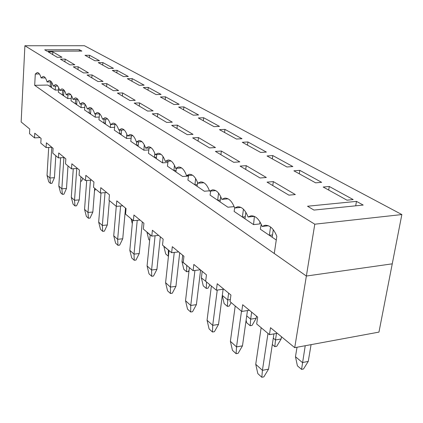 <?xml version="1.0" encoding="UTF-8"?>
<svg xmlns="http://www.w3.org/2000/svg" width="423" height="423" viewBox="0 0 423 423"><rect width="100%" height="100%" fill="white"/><g stroke="black" fill="none" stroke-linecap="round" stroke-linejoin="round"><path stroke-width="0.63" d="M82.829 178.347L81.57 181.139L80.619 181.208M55.413 86.081L55.26 90.099L58.501 90.02L55.26 90.099L47.81 85.044M48.698 147.447L47.027 175.397L49.909 178.004L50.469 183.423L51.971 183.318L54.435 177.681L49.909 178.004L51.78 147.278M55.81 155.712L54.435 177.681M50.443 81.909L50.163 86.641L51.352 87.45L51.659 82.258M47.027 175.397L48.74 181.842L50.469 183.423M50.163 86.641L51.4 86.615M95.492 188.954L94.477 191.154M67.934 94.778L67.77 98.585L71.233 98.485L67.77 98.585L58.316 92.172L58.697 87.762M60.621 157.763L58.802 186.051L61.853 188.811L62.377 194.347L63.915 194.226L66.485 188.457L61.853 188.811L63.905 157.568M68.003 165.927L66.485 188.457M62.652 90.337L62.361 94.916L63.624 95.772L63.973 90.305M58.802 186.051L60.542 192.666L62.377 194.347M62.361 94.916L63.677 94.879M81.237 104.058L81.073 107.611L84.774 107.484L81.073 107.611L71.022 100.79L71.487 95.667M73.269 168.745L71.286 197.351L74.527 200.285L75.003 205.932L76.579 205.795L79.265 199.889L74.527 200.285L76.769 168.513M80.941 176.766L79.265 199.889M75.622 99.31L75.32 103.704L76.658 104.613L77.028 99.268M71.286 197.351L73.063 204.15L75.003 205.932M75.32 103.704L76.727 103.661M95.408 113.972L95.244 117.219L99.209 117.065L95.244 117.219L84.531 109.954L85.086 104.264M86.71 180.457L84.552 209.359L88 212.478L88.423 218.242L90.036 218.088L92.849 212.034L88 212.478L90.453 180.182M94.699 188.288L92.849 212.034M89.417 108.891L89.11 113.063L90.538 114.03L90.924 108.838M84.552 209.359L86.355 216.343L88.423 218.242M89.11 113.063L90.612 113.004M132.304 223.751L131.13 219.003L132.626 220.256M47.825 85.044L34.686 85.324L35.289 74.041L37.256 72.529C38.789 72.582 40.074 74.39 41.105 77.948L43.114 76.436C44.706 76.489 46.033 78.334 47.096 81.977L49.153 80.465C50.802 80.518 52.177 82.406 53.277 86.128L55.376 84.621C57.084 84.669 58.511 86.599 59.648 90.411L61.79 88.904C63.566 88.946 65.047 90.924 66.226 94.826L68.41 93.324C70.255 93.367 71.788 95.387 73.01 99.384L75.246 97.887C77.166 97.925 78.757 99.997 80.021 104.095L82.3 102.604C84.299 102.636 85.954 104.756 87.265 108.965L89.591 107.474C91.669 107.505 93.393 109.679 94.757 113.999L97.131 112.513C99.294 112.539 101.086 114.77 102.503 119.201L104.925 117.731C107.188 117.747 109.055 120.037 110.53 124.595L110.366 127.482L114.628 127.286L110.366 127.482L98.929 119.72L99.542 113.819M101.018 192.973L98.67 222.133L102.345 225.459L102.71 231.344L104.359 231.175L107.315 224.967L102.345 225.459L105.031 192.65M109.356 200.565L107.315 224.967M104.127 119.138L103.815 123.035L105.343 124.071L105.739 119.075M98.67 222.133L100.51 229.324L102.71 231.344M103.815 123.035L105.427 122.966M149.642 240.312L148.748 239.55L146.971 232.28L150.181 234.966M126.805 134.149L126.546 138.453L131.135 138.215L126.546 138.453L114.31 130.152L114.945 124.399M116.272 206.361L113.729 235.764L117.652 239.318L117.954 245.324L119.646 245.134L122.744 238.768L117.652 239.318L120.592 206.001M125.515 208.063L122.744 238.768M119.836 130.131L119.535 133.694L121.163 134.805L121.575 130.046M113.729 235.764L115.601 243.167L117.954 245.324M119.535 133.694L121.269 133.61M168.317 249.951L168.328 256.19L165.689 253.943L163.886 246.456L168.518 250.12M144.254 144.772L143.889 150.218L148.854 149.927L143.889 150.218L130.765 141.319L131.426 135.762M132.648 220.071L129.824 250.331L134.022 254.133L134.244 260.267L135.979 260.06L139.246 253.525L134.022 254.133L137.232 220.335M142.308 221.922L139.246 253.525M136.661 141.948L136.37 145.115L138.115 146.305L138.533 141.848M129.824 250.331L131.727 257.961L134.244 260.267M136.37 145.115L138.236 145.01M186.733 265.374L186.643 271.746L183.815 269.34L181.985 261.62L186.94 265.549M182.71 255.254L181.985 261.62M189.107 270.096L188.351 271.524L186.643 271.746M162.998 156.494L162.538 162.866L167.915 162.511L162.538 162.866L148.425 153.295L149.097 147.992M150.197 234.776L147.072 265.94L151.577 270.017L151.704 276.282L153.486 276.05L156.933 269.34L151.577 270.017L155.077 235.764M160.328 236.79L156.933 269.34M154.839 153.406L154.443 157.377L156.325 158.651L156.732 154.569M147.072 265.94L149.007 273.808L151.704 276.282M154.443 157.377L156.468 157.25M206.493 281.93L206.287 288.433L203.246 285.853L201.396 277.885L206.704 282.104M202.194 271.328L201.396 277.885M209.898 284.779L208.037 288.185L206.287 288.433M188.372 175.508L188.325 176.074L182.636 176.502L188.325 176.074M169.068 250.58L165.589 282.701L170.432 287.085L170.458 293.483L172.283 293.224L175.931 286.329L170.432 287.085L174.26 252.425M179.706 252.774L175.931 286.329M174.461 165.345L173.906 170.58L175.931 171.955L176.322 168.328M182.636 176.502L167.418 166.181L168.095 161.195M165.589 282.701L167.556 290.823L170.458 293.483M173.906 170.58L176.095 170.421M222.308 295.413L227.722 299.949L227.41 306.379L224.142 303.603L222.297 295.524M231.18 302.604L229.208 306.104L227.41 306.379M228.632 293.139L227.722 299.949L230.334 299.558M204.357 191.238L209.454 190.805L204.357 191.238L187.902 180.076L188.573 175.492M189.398 267.611L185.528 300.748L190.757 305.48L190.657 312.01L192.534 311.725L196.399 304.634L190.757 305.48L194.924 270.466M200.597 270.011L196.399 304.634M195.638 178.548L194.913 184.83L197.107 186.316L197.546 182.514M185.528 300.748L187.532 309.139L190.657 312.01M194.913 184.83L197.303 184.64M246.72 315.87L250.659 319.169L250.194 325.731L246.662 322.733L246.101 320.237M251.664 312.142L250.659 319.169L256.206 318.265L256.512 316.145M256.206 318.265L252.034 325.424L250.194 325.731M233.972 206.207L233.93 206.646L227.918 207.217L233.93 206.646M211.378 286.022L207.064 320.237L212.716 325.356L212.478 332.023L214.403 331.701L218.517 324.409L212.716 325.356L217.253 290.088M223.117 289.247L218.517 324.409M218.554 193.121L217.665 200.264L220.045 201.877L220.706 196.605M227.918 207.217L210.067 195.109L210.702 191.037M207.064 320.237L209.094 328.92L212.478 332.023M217.665 200.264L220.277 200.026M273.295 338.141L275.479 339.965L274.834 346.664L272.317 344.528M276.483 333.44L275.479 339.965L281.163 338.955L281.507 336.766M281.163 338.955L276.721 346.321L274.834 346.664M259.955 221.837L259.733 223.947L253.551 224.608L259.733 223.947M254.392 216.38L253.551 224.608L234.12 211.426L234.696 208M235.214 305.982L230.387 341.345L236.526 346.902L236.119 353.707L238.096 353.348L242.479 345.84L236.526 346.902L241.491 311.238M247.476 310.545L242.479 345.84M243.442 209.211L242.384 217.031L244.975 218.786L245.858 212.293M230.387 341.345L232.449 350.339L236.119 353.707M242.384 217.031L245.255 216.74M305.221 345.734L301.567 369.379L297.411 365.847L295.471 356.721L302.419 362.548L308.251 361.411L311.079 344.65M297.02 347.246L295.471 356.721M308.251 361.411L303.503 368.993L301.567 369.379M261.144 327.703L255.735 364.288L262.419 370.337L261.821 377.279L263.852 376.877L268.542 369.142L262.419 370.337L267.986 333.435M273.945 333.884L268.542 369.142M270.556 226.992L269.34 235.315L272.174 237.234L273.279 229.715M276.272 240.015L260.319 229.197L261.218 224.238M255.735 364.288L257.824 373.615L261.821 377.279M269.34 235.315L272.507 234.955M257.67 317.097L242.675 304.729L241.739 311.45L230.054 301.662L230.942 295.048L217.216 283.722L216.38 290.21L205.663 281.232L206.45 274.844L193.84 264.433L193.094 270.704L183.228 262.44L183.931 256.264L172.298 246.667L171.638 252.732L162.522 245.097L163.151 239.117L152.391 230.244L151.799 236.113L143.349 229.039L143.915 223.249L133.938 215.016L133.404 220.706L125.557 214.133L126.065 208.518L116.78 200.862L116.299 206.382L108.991 200.259L109.446 194.807L100.785 187.664L100.357 193.025L93.531 187.31L93.938 182.017L85.848 175.339L85.462 180.552L79.069 175.196L79.439 170.057L71.857 163.796L71.508 168.867L65.517 163.844L65.845 158.842L58.728 152.967L58.416 157.901L52.785 153.179L53.081 148.309L46.387 142.789L46.107 147.585L40.804 143.143L41.073 138.4L34.765 133.197L34.512 137.872L29.51 133.684L29.753 129.063L21.15 121.967L24.894 45.747L84.431 45.721L401.85 214.556L378.955 332.108L294.725 347.669L270.514 327.693L269.456 334.667L256.671 323.955L257.67 317.097M277.308 333.298L269.456 334.667M294.725 347.669L306.363 276.034L34.686 85.324M24.894 45.747L314.786 224.201L306.363 276.034L392.253 263.836L306.363 276.034L274.263 253.499L276.822 236.32C273.739 228.7 269.789 225.025 264.972 225.3L265.337 225.263M40.1 137.602L34.512 137.872M51.828 147.278L46.107 147.585M64.275 157.546L58.416 157.901M77.515 168.465L71.508 168.867M91.611 180.098L85.462 180.552M106.665 192.518L100.357 193.025M122.776 205.805L116.299 206.382M140.05 220.06L133.404 220.706M158.625 235.384L151.799 236.113M178.649 251.907L171.638 252.732M200.306 269.768L193.094 270.704M223.793 289.152L216.38 290.21M249.369 310.249L241.739 311.45M115.754 124.362L110.53 124.595L112.994 123.13C115.352 123.141 117.303 125.488 118.837 130.173L121.348 128.719C123.817 128.724 125.848 131.135 127.45 135.963L130.009 134.519C132.584 134.514 134.71 136.994 136.38 141.964L138.982 140.531C141.684 140.515 143.905 143.069 145.649 148.187L148.293 146.776C151.127 146.749 153.454 149.377 155.273 154.659L157.964 153.258C160.93 153.216 163.368 155.923 165.282 161.38L168.01 160C171.125 159.942 173.684 162.733 175.688 168.37L178.453 167.011C181.726 166.937 184.417 169.819 186.517 175.645L189.314 174.313C192.766 174.218 195.595 177.195 197.8 183.228L200.629 181.916C204.261 181.805 207.244 184.877 209.565 191.133L212.415 189.848C216.253 189.716 219.394 192.893 221.842 199.381L224.708 198.128C228.764 197.964 232.084 201.258 234.67 208L237.541 206.784C241.829 206.583 245.345 209.993 248.079 217.01L250.95 215.83C255.492 215.598 259.214 219.135 262.112 226.442L264.972 225.3M328.682 190.059L329.274 186.485L323.188 187.024L346.966 200.169L353.168 199.566L329.274 186.485M356.478 201.38L363.198 205.055L313.966 210.078L307.516 206.234L356.478 201.38L355.695 205.821M273.337 181.615L267.024 182.133L288.888 195.146L295.333 194.559L273.337 181.615L272.766 185.554M321.66 182.324L299.817 170.363L293.89 170.818L315.621 182.836L321.66 182.324M246.223 165.663L240.09 166.102L260.066 177.993L266.331 177.491L246.223 165.663L245.721 169.454M292.848 166.551L272.798 155.574L267.024 155.96L286.958 166.985L292.848 166.551M221.361 151.032L215.392 151.402L233.713 162.31L239.809 161.887L221.361 151.032L220.906 154.686M266.39 152.069L247.926 141.964L242.294 142.287L260.653 152.439L266.39 152.069M198.472 137.57L192.666 137.877L209.538 147.918L215.46 147.564L198.472 137.57L198.07 141.092M242.009 138.728L224.951 129.385L219.463 129.66L236.42 139.035L242.009 138.728M177.337 125.134L171.69 125.393L187.267 134.662L193.036 134.366L177.337 125.134L176.978 128.539M219.479 126.392L203.664 117.737L198.313 117.964L214.027 126.651L219.479 126.392M157.763 113.613L152.259 113.829L166.694 122.416L172.309 122.173L157.763 113.613L157.441 116.907M198.588 114.956L183.889 106.913L178.67 107.098L193.269 115.172L198.588 114.956M139.579 102.916L134.218 103.09L147.627 111.069L153.094 110.868L139.579 102.916L139.289 106.104M179.162 104.328L165.467 96.83L160.38 96.983L173.98 104.502L179.162 104.328M122.644 92.949L117.42 93.086L129.909 100.521L135.233 100.357L122.644 92.949L122.379 96.042M161.063 94.419L148.272 87.418L143.302 87.535L155.997 94.562L161.063 94.419M106.829 83.648L101.737 83.754L113.396 90.696L118.588 90.564L106.829 83.648L106.591 86.646M144.148 85.16L132.172 78.609L127.318 78.699L139.204 85.272L144.148 85.16M92.034 74.94L87.064 75.024L97.977 81.517L103.043 81.417L92.034 74.94L91.817 77.853M128.306 76.494L117.076 70.345L112.333 70.414L123.484 76.579L128.306 76.494M78.16 66.776L73.306 66.834L83.543 72.925L88.481 72.851L78.16 66.776L77.964 69.605M113.449 68.357L102.889 62.583L98.252 62.625L108.732 68.42L113.449 68.357M65.121 59.104L60.383 59.141L70.001 64.867L74.823 64.814L65.121 59.104L64.946 61.858M47.043 51.199L44.706 49.814L79.397 49.724L81.888 51.083L47.043 51.199M314.786 224.201L401.85 214.556M52.849 51.886L48.217 51.902L57.274 57.29L61.985 57.258L52.849 51.886L52.69 54.562M99.474 60.711L89.533 55.27L85.002 55.297L94.868 60.753L99.474 60.711M254.36 216.37L248.079 217.01M268.394 225.76L262.112 226.442M240.936 207.397L234.67 208M228.071 198.821L221.842 199.381M215.735 190.609L209.565 191.133M203.902 182.741L197.8 183.228M192.544 175.196L186.517 175.645M181.626 167.952L175.688 168.37M171.125 160.994L165.282 161.38M161.02 154.305L155.273 154.659M151.297 147.865L145.649 148.187M141.922 141.663L136.38 141.964M132.885 135.688L127.45 135.963M124.166 129.924L118.837 130.173M107.622 118.995L102.503 119.201M99.77 113.808L94.757 113.999M92.172 108.796L87.265 108.965M84.827 103.942L80.021 104.095M77.71 99.246L73.01 99.384M70.826 94.704L66.226 94.826M64.153 90.3L59.648 90.411M57.681 86.033L53.277 86.128M51.41 81.893L47.096 81.977M45.324 77.874L41.105 77.948M39.413 73.977L35.289 74.041M79.397 49.724L79.302 51.093M89.353 57.702L89.533 55.27M102.694 65.084L102.889 62.583M116.864 72.915L117.076 70.345M131.939 81.253L132.172 78.609M148.013 90.141L148.272 87.418M165.187 99.643L165.467 96.83M183.577 109.811L183.889 106.913M203.32 120.729L203.664 117.737M224.565 132.478L224.951 129.385M247.497 145.163L247.926 141.964M272.322 158.895L272.798 155.574M299.288 173.805L299.817 170.363M250.95 215.83L251.294 215.793M237.541 206.784L237.863 206.752M224.708 198.128L225.01 198.101"/></g></svg>

